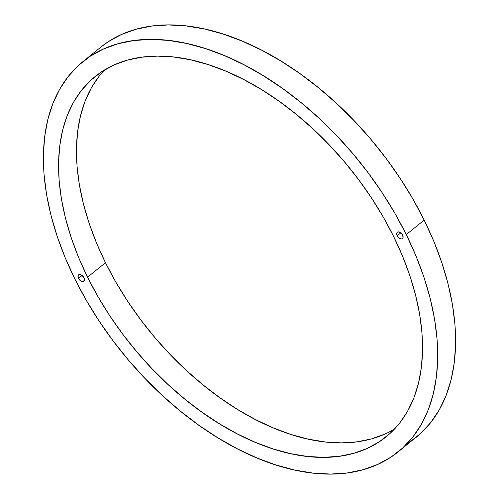 <?xml version="1.0" encoding="UTF-8"?>
<svg xmlns="http://www.w3.org/2000/svg" width="499" height="499" viewBox="0 0 499 499"><rect width="100%" height="100%" fill="white"/><g stroke="black" fill="none" stroke-linecap="round" stroke-linejoin="round"><path stroke-width="0.75" d="M417.682 436.076A250.847 152.264 -128.9 0 0 424.175 220.109L424.169 220.109A250.847 152.264 -128.9 0 0 100.804 47.155A250.847 152.264 51.1 0 1 424.169 220.109L424.175 220.109A250.847 152.264 -128.9 0 0 103.305 45.203M82.903 61.614L100.804 47.155L108.102 41.822L121.332 34.556L135.878 29.291L151.609 26.079L168.363 24.95L185.99 25.911L204.316 28.954L223.159 34.057L242.346 41.161L261.682 50.206L280.993 61.096L300.086 73.733L318.774 87.992L336.881 103.736L354.24 120.814L370.67 139.065L386.02 158.308L400.142 178.355L412.904 199.026L424.169 220.109A250.847 152.264 51.1 0 1 416.097 437.386A250.847 152.264 -128.9 0 0 424.169 220.109L433.849 241.404L441.833 262.711L448.052 283.819L452.45 304.527L454.969 324.631L455.606 343.948L454.339 362.286L451.183 379.465L446.175 395.32L439.363 409.71L430.799 422.478L420.582 433.519L398.196 451.851A250.847 152.264 51.1 0 1 74.825 278.891A250.847 152.264 51.1 0 1 82.903 61.614A250.847 152.264 51.1 0 1 406.267 234.574L424.169 220.109L433.843 241.404L441.827 262.711L448.052 283.819L452.443 304.527L454.969 324.637L455.599 343.948L454.333 362.286L451.183 379.465L446.175 395.327L439.357 409.71L430.799 422.485L420.582 433.519L408.8 442.713L420.582 433.519L430.799 422.485L439.357 409.71L446.175 395.327L451.183 379.465L454.333 362.286L455.599 343.948L454.969 324.637L452.443 304.527L448.052 283.819L441.827 262.711L433.843 241.404L424.169 220.109L412.898 199.026L424.175 220.109L406.267 234.574L394.996 213.491L382.24 192.826L368.119 172.773L352.768 153.53L336.332 135.279L318.98 118.201L300.872 102.457L282.178 88.198L263.085 75.561L243.78 64.67L224.438 55.626L205.251 48.522L186.408 43.425L168.088 40.375L150.461 39.415L133.701 40.55L117.976 43.762L103.424 49.027L90.194 56.287L78.418 65.481L68.201 76.522L59.637 89.29L52.825 103.68L47.817 119.535L44.66 136.714L43.394 155.052L44.031 174.369L46.55 194.473L50.948 215.181L57.167 236.289L65.151 257.596L74.825 278.891L86.096 299.974L98.858 320.645L112.98 340.692L128.33 359.935L144.76 378.186L162.119 395.264L180.226 411.008L198.914 425.267L218.007 437.904L237.318 448.794L256.654 457.839L275.841 464.943L294.684 470.046L313.01 473.089L330.637 474.05L347.391 472.921L363.122 469.709L377.668 464.444L390.898 457.178L402.681 447.983L412.898 436.943L421.455 424.175L428.273 409.791L433.282 393.929L436.432 376.751L437.698 358.413L437.068 339.102L434.542 318.992L430.15 298.283L423.932 277.176L415.941 255.868L406.267 234.574A250.847 152.264 51.1 0 1 398.196 451.851M100.667 47.262L108.096 41.829L121.326 34.562L135.871 29.298L151.602 26.085L168.363 24.95L185.984 25.917L204.309 28.961L223.153 34.063L242.339 41.168L261.682 50.206L280.987 61.096L300.08 73.733L318.767 87.992L336.881 103.736L354.234 120.814L370.67 139.065L386.02 158.308L400.142 178.361L412.898 199.026L400.142 178.361L386.02 158.308L370.67 139.065L354.234 120.814L336.881 103.736L318.767 87.992L300.08 73.733L280.987 61.096L261.682 50.206L242.339 41.168L223.153 34.063L204.309 28.961L185.984 25.917L168.363 24.95L151.602 26.085L135.871 29.298L121.326 34.562L108.096 41.829L100.667 47.262M78.486 278.405L82.129 275.46L78.486 278.405L78.044 275.791L78.543 274.905L79.447 274.5L81.886 275.28L83.913 277.675A4.111 2.495 51.1 0 1 83.782 281.236A4.111 2.495 51.1 0 1 78.486 278.405A4.111 2.495 51.1 0 1 78.617 274.843A4.111 2.495 51.1 0 1 83.913 277.675L84.356 280.288L82.953 281.586L80.52 280.8L78.486 278.405M397.179 235.79L400.822 232.846L397.179 235.79L396.736 233.176L397.235 232.291L398.146 231.885L400.578 232.665L402.612 235.06A4.111 2.495 51.1 0 1 402.475 238.622A4.111 2.495 51.1 0 1 397.179 235.79A4.111 2.495 51.1 0 1 397.31 232.228A4.111 2.495 51.1 0 1 402.612 235.06L403.055 237.674L402.55 238.559L401.645 238.965L399.212 238.185L397.179 235.79M385.022 433.999L371.593 438.858L357.078 441.827L341.609 442.869L325.336 441.983L308.426 439.17L291.029 434.467L273.321 427.905L255.469 419.559L237.643 409.504L220.022 397.84L202.769 384.679L186.052 370.146L170.028 354.377L154.865 337.536L140.693 319.772L127.657 301.265L115.88 282.185L105.476 262.724L87.575 277.188A231.548 140.55 51.1 0 1 95.028 76.628A231.548 140.55 51.1 0 1 393.524 236.277L402.45 255.937L409.822 275.604L415.561 295.084L419.622 314.202L421.948 332.764L422.534 350.591L421.368 367.52L418.455 383.375L413.833 398.015L407.54 411.295L399.643 423.083L390.206 433.269L379.334 441.758L367.121 448.464L353.691 453.323L339.177 456.292L323.708 457.334L307.434 456.448L290.524 453.635L273.128 448.925L255.419 442.37L237.568 434.024L219.741 423.969L202.12 412.305L184.867 399.144L168.151 384.61L152.133 368.842L136.963 352.001L122.791 334.236L109.755 315.73L97.979 296.649L87.575 277.188L78.642 257.528L71.27 237.867L65.531 218.381L61.477 199.263L59.144 180.7L58.564 162.874L59.73 145.951L62.637 130.089L67.265 115.45L73.553 102.17L81.456 90.381L90.887 80.196L101.765 71.706L113.972 65.001L127.401 60.142L141.922 57.179L157.391 56.131L173.658 57.023L190.574 59.83L207.971 64.539L225.679 71.095L243.531 79.441L261.351 89.496L278.978 101.16L296.231 114.321L312.948 128.861L328.966 144.623L344.135 161.47L358.307 179.228L371.343 197.741L383.12 216.816L393.524 236.277A231.548 140.55 51.1 0 1 386.07 436.843A231.548 140.55 51.1 0 1 87.575 277.188L105.476 262.724A231.548 140.55 -128.9 0 0 394.528 429.003M104.466 69.997A231.548 140.55 -128.9 0 0 105.476 262.724L96.544 243.069L89.171 223.402L83.433 203.916L79.378 184.798L77.046 166.242L76.459 148.409L77.632 131.487L80.539 115.625L85.167 100.985L91.454 87.712L99.357 75.923"/></g></svg>
